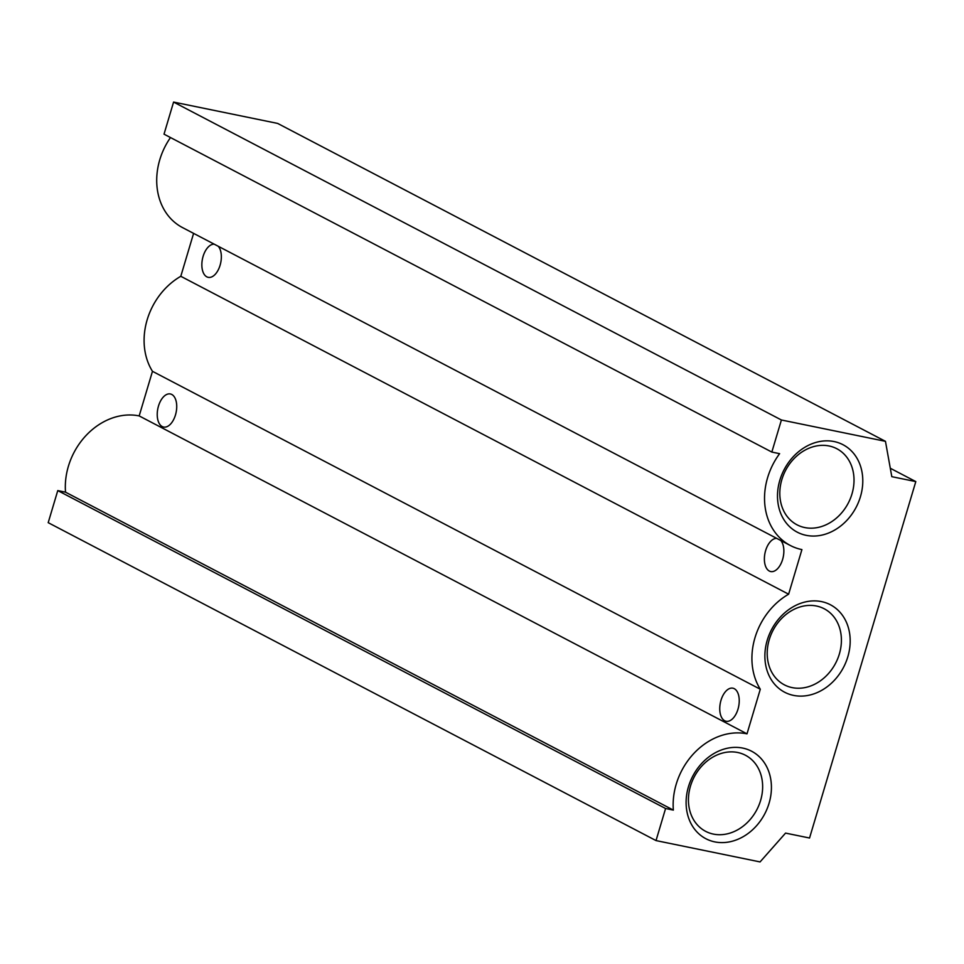 <?xml version="1.0" encoding="UTF-8"?>
<svg xmlns="http://www.w3.org/2000/svg" width="964" height="964" viewBox="0 0 964 964"><rect width="100%" height="100%" fill="white"/><g stroke="black" fill="none" stroke-linecap="round" stroke-linejoin="round"><path stroke-width="1.45" d="M915.8 481.59L891.808 476.674L885.458 441.331L277.632 123.416L173.58 102.076L164.025 134.165L771.839 452.068L779.611 453.67A64.359 52.984 117.6 0 0 790.323 545.491A64.359 52.984 117.6 0 0 801.915 549.601L788.624 594.198L180.798 276.294A64.359 52.984 117.6 0 0 152.469 371.321L139.178 415.918A64.359 52.984 117.6 0 0 65.528 492.182L57.768 490.592L48.2 522.669L656.026 840.584L760.066 861.924L785.552 833.101L809.543 838.017L915.8 481.59L890.29 468.251M885.458 441.331L781.406 419.991L173.58 102.076M781.406 419.991L771.839 452.068M170.495 137.551A64.359 52.984 117.6 0 0 182.497 227.576L790.323 545.491M218.274 246.29A16.882 9.327 101.6 0 1 220.093 265.245A16.882 9.327 101.6 0 1 208.212 277.343A16.882 9.327 101.6 0 1 203.103 256.364A16.882 9.327 101.6 0 1 214.225 244.169M780.792 540.503A16.882 9.327 101.6 0 1 782.611 559.457A16.882 9.327 101.6 0 1 770.73 571.556A16.882 9.327 101.6 0 1 765.633 550.577A16.882 9.327 101.6 0 1 776.743 538.382M193.595 233.384L180.798 276.294M788.624 594.198A64.359 52.984 117.6 0 0 760.295 689.236L152.469 371.321M737.99 709.167A16.882 9.327 101.6 0 1 726.109 721.265A16.882 9.327 101.6 0 1 721 700.274A16.882 9.327 101.6 0 1 732.881 688.188A16.882 9.327 101.6 0 1 737.99 709.167M175.472 414.954A16.882 9.327 101.6 0 1 163.579 427.04A16.882 9.327 101.6 0 1 158.482 406.061A16.882 9.327 101.6 0 1 170.363 393.963A16.882 9.327 101.6 0 1 175.472 414.954M760.295 689.236L747.004 733.833L139.178 415.918M747.004 733.833A64.359 52.984 117.6 0 0 673.354 810.097L65.528 492.182M673.354 810.097L665.582 808.507L57.768 490.592M665.582 808.507L656.026 840.584M821.521 601.608A49.357 40.633 -62.4 0 1 835.451 679.102A49.357 40.633 -62.4 0 1 765.645 664.799A49.357 40.633 -62.4 0 1 821.521 601.608M834.125 441.56A49.357 40.633 -62.4 0 1 848.055 519.054A49.357 40.633 -62.4 0 1 778.261 504.75A49.357 40.633 -62.4 0 1 834.125 441.56M742.75 748.088A49.357 40.633 -62.4 0 1 756.68 825.594A49.357 40.633 -62.4 0 1 686.874 811.278A49.357 40.633 -62.4 0 1 742.75 748.088M737.701 752.498A42.934 35.343 -62.4 0 1 745.437 755.246A42.934 35.343 -62.4 0 1 756.861 809.676A42.934 35.343 -62.4 0 1 705.636 831.342A42.934 35.343 -62.4 0 1 692.128 781.43A42.934 35.343 -62.4 0 1 737.701 752.498M829.076 445.971A42.934 35.343 -62.4 0 1 836.812 448.718A42.934 35.343 -62.4 0 1 848.236 503.148A42.934 35.343 -62.4 0 1 797.023 524.814A42.934 35.343 -62.4 0 1 783.503 474.903A42.934 35.343 -62.4 0 1 829.076 445.971M816.472 606.019A42.934 35.343 -62.4 0 1 824.208 608.766A42.934 35.343 -62.4 0 1 835.619 663.196A42.934 35.343 -62.4 0 1 784.407 684.862A42.934 35.343 -62.4 0 1 770.899 634.951A42.934 35.343 -62.4 0 1 816.472 606.019"/></g></svg>
